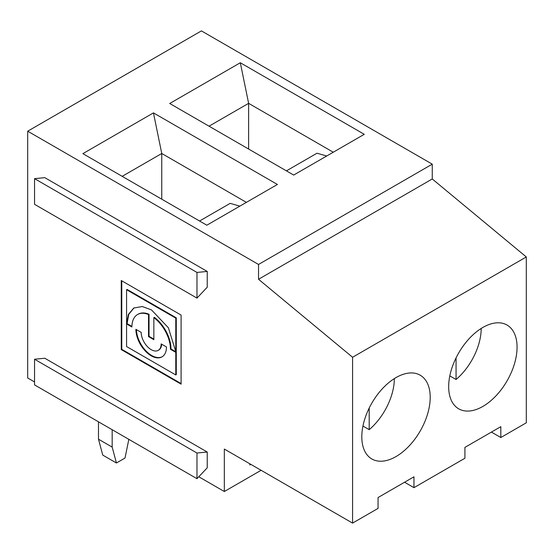 <?xml version="1.0" encoding="UTF-8"?>
<svg xmlns="http://www.w3.org/2000/svg" width="554" height="554" viewBox="0 0 554 554"><rect width="100%" height="100%" fill="white"/><g stroke="black" fill="none" stroke-linecap="round" stroke-linejoin="round"><path stroke-width="0.83" d="M481.197 328.46A45.947 26.523 -60 0 1 456.06 379.504L449.813 375.896M456.06 357.891L456.06 379.504M482.866 406.421A48.364 27.922 -60 0 1 458.691 408.817A48.364 27.922 -60 0 1 458.684 352.974A48.364 27.922 -60 0 1 507.049 325.053A48.364 27.922 -60 0 1 514.465 363.805A48.364 27.922 -60 0 1 482.866 406.421M261.1 470.291L224.335 491.516L224.335 449.065L352.579 523.108L378.057 508.399L378.057 497.54L413.963 476.807L413.963 487.665L464.917 458.248L464.917 447.39L500.823 426.656L500.823 437.521L526.3 422.806L526.3 256.959L432.259 178.97L432.259 164.164L201.421 30.892L27.7 131.194L27.7 377.994L34.542 381.941M240.311 62.747L169.732 103.494L293.689 175.064L364.269 134.31L240.311 62.747L248.621 103.342L248.614 149.04M209.045 126.187L248.621 103.342L333.252 152.218M286.425 170.867L317.013 153.209L326.708 155.999M432.259 164.164L258.531 264.459L27.7 131.194M153.451 112.891L277.409 184.461L206.829 225.208L82.871 153.645L153.451 112.891L161.761 153.493L161.754 199.191M432.259 178.97L258.531 279.271L258.531 264.459M198.789 476.765L224.335 491.516M526.3 256.959L352.579 357.261L258.531 279.271M250.837 464.37L249.812 464.965L249.812 463.774M352.579 523.108L352.579 357.261M396.006 456.572A48.364 27.922 -60 0 1 371.824 458.968A48.364 27.922 -60 0 1 371.824 403.118A48.364 27.922 -60 0 1 420.188 375.196A48.364 27.922 -60 0 1 427.605 413.956A48.364 27.922 -60 0 1 396.006 456.572M413.963 487.665L404.559 482.236M196.975 298.1L196.975 272.429L207.238 271.446L207.238 287.235L196.975 298.1L34.542 204.315L34.542 178.644L44.798 177.661L207.238 271.446M207.238 467.825L207.238 452.029L196.975 453.02L196.975 478.684L207.238 467.825M207.238 452.029L44.798 358.244L34.542 359.234L34.542 384.898L196.975 478.684M34.542 359.234L196.975 453.02M34.542 178.644L196.975 272.429M394.337 378.604A45.947 26.523 -60 0 1 369.199 429.655L362.953 426.047M369.199 408.042L369.199 429.655M116.43 462.999L102.753 455.097L98.487 439.197L112.171 447.099L116.43 462.999L125.003 458.047L128.833 439.343M112.171 429.717L112.171 447.099M98.487 439.197L98.487 421.823M170.978 348.978L176.29 352.046L175.777 352.337L170.466 349.276L170.978 348.978A27.264 15.741 60 0 0 154.358 317.331L153.846 317.629A27.264 15.741 60 0 1 170.466 349.276M134.047 307.872L128.757 314.34L127.095 323.64L126.582 323.938L128.313 314.485L133.791 308.017L142.288 306.521L151.491 309.921L168.409 327.809L175.777 351.624L175.777 318.128L126.575 289.728L126.575 346.534L175.777 374.94L176.29 374.642L176.29 352.046M175.777 351.624L176.29 351.326L176.29 317.83L127.088 289.43L126.575 289.728M127.095 323.64L131.907 326.424M126.582 323.938L131.9 327.012A27.264 15.741 60 0 1 137.551 314.527L138.064 314.229A27.264 15.741 60 0 1 149.04 314.257L149.04 336.313L153.846 339.083M121.769 280.809L121.769 349.311L181.096 383.555M137.551 314.527A27.264 15.741 60 0 1 148.52 314.554L148.52 336.603L153.846 339.678L153.846 317.629M175.777 374.94L175.777 352.337M135.889 329.311A21.627 12.486 -120 0 0 145.328 351.077A21.627 12.486 -120 0 0 161.997 356.873A21.627 12.486 -120 0 0 166.477 346.97L161.159 343.902A14.106 8.144 60 0 1 158.236 350.357A14.106 8.144 60 0 1 147.364 346.575A14.106 8.144 60 0 1 141.208 332.386L135.889 329.311M161.657 344.186A14.106 8.144 60 0 1 158.749 350.059L158.236 350.357M136.416 329.616A21.627 12.486 -120 0 0 145.917 350.855A21.627 12.486 -120 0 0 162.246 356.714M199.565 221.018L230.152 203.36L239.847 206.143M246.392 202.369L161.761 153.493L122.178 176.338M500.823 437.521L491.419 432.085M121.257 280.511L121.257 349.602L181.096 384.151L181.096 315.06L121.257 280.511M148.52 314.554L149.04 314.257M148.52 336.603L149.04 336.313M175.777 318.128L176.29 317.83M121.257 349.602L121.769 349.311"/></g></svg>
